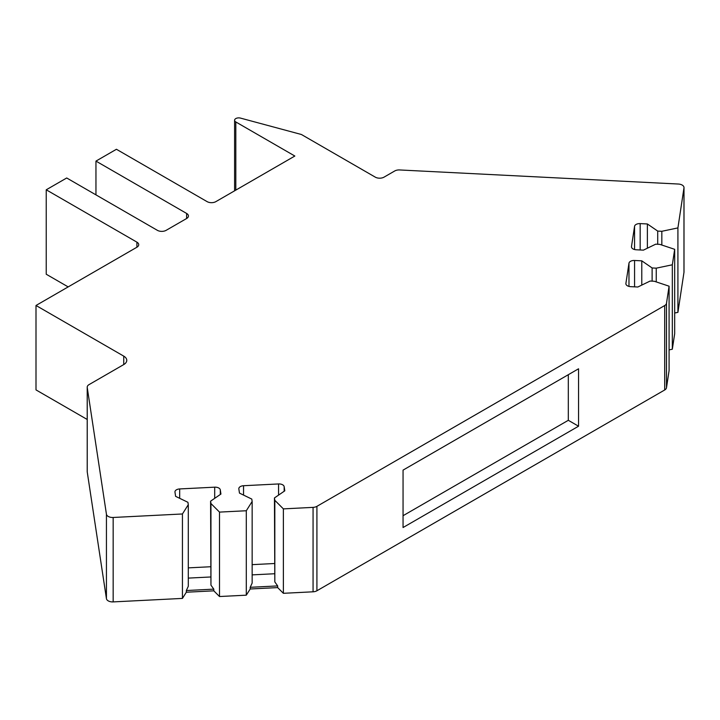 <?xml version="1.0" encoding="UTF-8"?>
<svg xmlns="http://www.w3.org/2000/svg" width="720" height="720" viewBox="0 0 720 720"><rect width="100%" height="100%" fill="white"/><g stroke="black" fill="none" stroke-linecap="round" stroke-linejoin="round"><path stroke-width="1.08" d="M87.21 419.472L36 389.907L36 305.478L123.741 356.13A10.341 5.967 180 0 1 126.774 360.351A10.341 5.967 180 0 1 123.741 364.572L89.028 384.624A6.201 3.582 0 0 0 87.21 387.153A6.201 3.582 0 0 0 87.228 387.468L106.434 514.215A6.201 3.582 0 0 0 113.157 517.473L182.439 513.972L182.439 598.41L113.157 601.902A6.201 3.582 180 0 1 106.434 598.653L87.228 471.897A6.201 3.582 180 0 1 87.21 471.582A6.201 3.582 180 0 1 87.228 471.276M68.175 286.902L46.233 274.239L46.233 189.801L136.908 242.154A6.201 3.582 180 0 1 138.726 244.683A6.201 3.582 180 0 1 136.908 247.221L36 305.478M568.314 374.706L568.314 420.3L403.056 515.709M578.547 426.213L403.056 527.526L403.056 470.115L578.547 368.793L578.547 426.213L568.314 420.3M283.374 593.307L283.374 508.878L313.065 507.375A6.201 3.582 0 0 0 316.917 506.34L664.695 305.55A6.201 3.582 0 0 0 666.486 303.327L669.087 286.191L669.087 370.62L666.486 387.765A6.201 3.582 180 0 1 664.695 389.979L316.917 590.769A6.201 3.582 180 0 1 313.065 591.804L283.374 593.307L277.668 587.601L277.668 585.918L250.209 587.304L252.153 583.074L252.153 501.462L246.303 510.75L246.303 595.179L219.51 596.529L213.804 590.832L213.804 589.14L186.336 590.526L188.289 586.305L188.289 504.693L182.439 513.972M95.958 194.868L95.958 161.1L186.624 213.444A6.201 3.582 180 0 1 188.442 215.982A6.201 3.582 180 0 1 186.624 218.511L166.149 230.328A6.201 3.582 180 0 1 157.374 230.328L66.708 177.984L46.233 189.801M95.958 161.1L116.433 149.274L207.099 201.627A6.201 3.582 180 0 0 215.874 201.627L294.84 156.033L235.809 121.95A4.14 2.385 180 0 1 234.594 120.258A4.14 2.385 180 0 1 240.48 118.098L301.428 134.505L375.273 177.138A6.201 3.582 180 0 0 384.048 177.138L394.695 170.991A6.201 3.582 0 0 1 399.627 169.956L678.339 184.032A6.201 3.582 0 0 1 684 187.605L684 272.034A6.201 3.582 180 0 1 683.973 272.349L677.916 312.345L674.676 313.02M274.455 563.517L252.153 564.651M252.153 574.875L274.455 573.75M210.591 566.748L188.289 567.873M188.289 578.106L210.591 576.981M219.51 596.529L219.51 512.1L210.951 503.541L210.951 585.153L210.591 501.165L220.932 494.055L220.302 489.888A5.166 2.988 0 0 0 214.695 487.17L179.676 488.943A5.166 2.988 0 0 0 174.951 491.913A5.166 2.988 0 0 0 174.978 492.174L175.608 496.341L187.929 502.308L188.289 504.693M210.951 585.153L213.804 589.14M283.374 508.878L274.824 500.319L274.824 581.931L274.455 497.943L284.796 490.824L284.166 486.666A5.166 2.988 0 0 0 278.568 483.948L243.54 485.721A5.166 2.988 0 0 0 238.824 488.691A5.166 2.988 0 0 0 238.842 488.952L239.472 493.11L251.793 499.086L252.153 501.462M274.824 581.931L277.668 585.918M274.824 500.319L274.455 497.943M210.951 503.541L210.591 501.165M677.916 312.345L677.916 227.907L661.833 231.291L661.833 245.034M661.833 231.291L657.711 231.084L657.711 244.269M657.711 231.084L647.37 223.965L647.37 248.22M647.37 223.965L640.161 223.605A5.166 2.988 0 0 0 634.563 226.314L631.494 246.537A5.166 2.988 0 0 0 631.476 246.798A5.166 2.988 0 0 0 636.192 249.768L643.41 250.137L655.731 244.17L659.853 244.377L674.676 249.318L674.676 333.747L672.327 349.218L669.087 349.902M672.327 349.218L672.327 264.789L656.244 268.164L656.244 281.907M656.244 268.164L652.122 267.957L652.122 281.142M652.122 267.957L641.781 260.838L641.781 285.093M641.781 260.838L634.572 260.478A5.166 2.988 0 0 0 628.974 263.187L625.905 283.41A5.166 2.988 0 0 0 625.887 283.671A5.166 2.988 0 0 0 630.612 286.65L637.821 287.01L650.142 281.043L654.264 281.25L669.087 286.191M672.327 264.789L674.676 249.318M677.916 227.907L683.973 187.911A6.201 3.582 0 0 0 684 187.605M186.336 590.526L186.336 592.218L182.439 598.41M186.336 592.218L213.804 590.832M219.51 512.1L246.303 510.75M250.209 587.304L250.209 588.987L246.303 595.179M250.209 588.987L277.668 587.601M316.917 506.34L316.917 590.769M664.695 305.55L664.695 389.979M186.624 213.444L186.624 218.511M136.908 247.221L136.908 242.154M284.166 486.666L284.166 491.256M278.568 483.948L278.568 495.117M243.54 485.721L243.54 495.09M220.302 489.888L220.302 494.487M214.695 487.17L214.695 498.339M179.676 488.943L179.676 498.312M640.161 223.605L640.161 249.975M634.563 226.314L634.563 249.534M631.494 246.537L631.494 247.059M634.572 260.478L634.572 286.848M628.974 263.187L628.974 286.407M625.905 283.41L625.905 283.932M666.486 303.327L666.486 387.765M683.973 187.911L683.973 272.349M235.809 190.116L235.809 121.95M123.741 364.572L123.741 356.13M87.228 387.468L87.228 471.897M106.434 514.215L106.434 598.653M113.157 517.473L113.157 601.902M313.065 507.375L313.065 591.804M234.594 190.818L234.594 120.258M87.21 387.153L87.21 471.582"/></g></svg>

